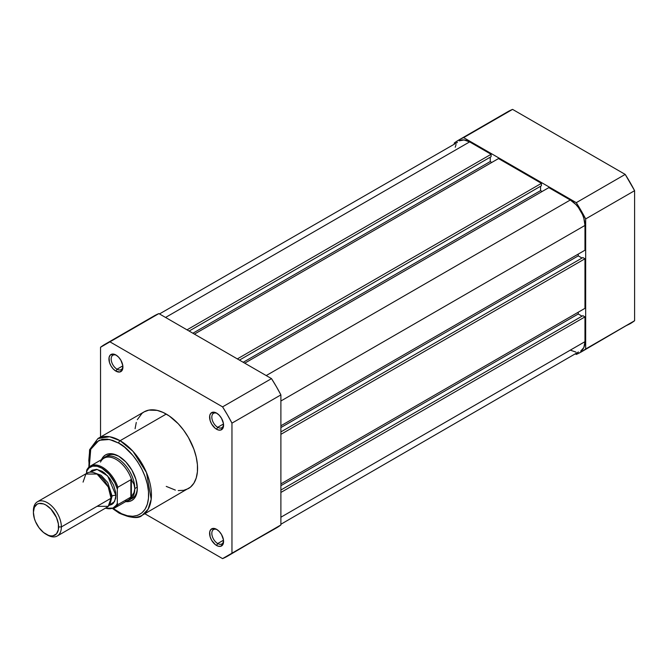 <?xml version="1.0" encoding="UTF-8"?>
<svg xmlns="http://www.w3.org/2000/svg" width="668" height="668" viewBox="0 0 668 668"><rect width="100%" height="100%" fill="white"/><g stroke="black" fill="none" stroke-linecap="round" stroke-linejoin="round"><path stroke-width="1" d="M585.669 218.929L585.669 348.988L581.152 352.011L576.275 354.407L575.674 354.057L576.275 354.407A122.386 70.658 60 0 0 581.152 352.011L634.6 320.732L634.6 190.681L625.206 174.406L512.573 109.385L507.697 111.781A122.386 70.658 -120 0 1 512.573 109.385L625.206 174.406L576.275 202.663L585.669 218.929L634.6 190.681L634.6 320.732L585.669 348.988L585.669 218.929L634.6 190.681A122.386 70.658 -120 0 0 625.206 174.406L576.275 202.663L463.642 137.633L576.275 202.663A122.386 70.658 60 0 1 585.669 218.929M458.766 140.029A122.386 70.658 60 0 0 454.248 143.052L454.248 143.754L454.248 143.052L458.766 140.029L512.573 109.385L463.642 137.633A122.386 70.658 60 0 0 458.766 140.029L507.697 111.781M625.206 326.159L630.083 323.755A122.386 70.658 -120 0 0 634.6 320.732L585.669 348.988A122.386 70.658 60 0 1 581.152 352.011M280.894 492.45L584.968 316.891L584.968 341.665L280.894 517.224L584.968 341.665L583.849 347.51L580.667 351.176A20.758 11.982 -120 0 0 584.968 341.665L584.968 316.891L582.872 315.68L280.894 490.028L582.872 315.68L584.968 316.891L280.894 492.45M469.629 141.892A20.758 11.982 -120 0 0 459.25 140.864L464.01 139.946L469.629 141.892L165.555 317.45L469.629 141.892L491.089 154.283L469.629 141.892M187.015 329.842L491.089 154.283L491.089 156.704L189.111 331.052L491.089 156.704L491.089 154.283L187.015 329.842M490.254 157.189L490.254 161.547L192.885 333.232L490.254 161.547L491.79 162.441L490.254 161.547L490.254 157.189M194.421 334.117L498.503 158.566L194.421 334.117M237.34 358.9L541.422 183.341L498.503 158.566L541.422 183.341L541.422 185.762L239.436 360.11L541.422 185.762L541.422 183.341L237.34 358.9M540.579 186.247L540.579 190.605L243.21 362.29L540.579 190.605L542.115 191.499L540.579 190.605L540.579 186.247M244.755 363.175L548.829 187.624L244.755 363.175M266.215 375.566L570.288 200.008L548.829 187.624L570.288 200.008L266.215 375.566M584.968 225.433A20.758 11.982 -120 0 0 570.288 200.008L575.908 204.542L578.446 207.573L582.496 214.587L583.849 218.302L584.968 225.433L584.968 250.216L280.894 425.775L584.968 250.216L584.968 225.433L280.894 400.992L584.968 225.433M578.263 254.09L578.263 255.869L280.894 427.553L578.263 255.869L582.037 258.048L578.263 255.869L578.263 254.09M582.872 257.564L280.894 431.912L582.872 257.564L584.968 258.775L582.872 257.564M280.894 434.334L584.968 258.775L584.968 308.332L280.894 483.891L584.968 308.332L584.968 258.775L280.894 434.334M280.894 485.669L578.263 313.985L578.263 312.206L578.263 313.985L280.894 485.669M582.037 316.164L578.263 313.985L582.037 316.164M280.894 524.246L578.446 351.994M575.908 352.094L570.288 350.141M455.234 147.227L456.069 144.53M457.421 142.384L159.468 313.943M217.167 529.699A8.3 4.793 -120 0 0 211.831 533.682A8.3 4.793 -120 0 0 217.701 543.543L216.582 545.48A9.886 5.711 60 0 1 209.593 533.373A9.886 5.711 60 0 1 216.582 529.332L213.91 528.405L210.771 529.565L209.727 531.87L210.119 536.763L211.639 540.262L215.221 544.537L217.943 546.107L220.465 546.357L223.037 544.22L223.438 539.786L221.525 534.55L219.254 531.494L216.582 529.332A9.886 5.711 60 0 1 223.571 541.439A9.886 5.711 60 0 1 216.582 545.48L217.701 543.543A8.3 4.793 60 0 1 212.274 536.22A8.3 4.793 60 0 1 213.551 529.565A8.3 4.793 60 0 1 217.167 529.699M116.508 355.351A8.3 4.793 -120 0 0 111.172 359.334A8.3 4.793 -120 0 0 117.042 369.195L115.923 371.132A9.886 5.711 60 0 1 108.934 359.025A9.886 5.711 60 0 1 115.923 354.984L113.243 354.057L110.111 355.217L109.068 357.522L109.46 362.415L110.98 365.914L113.243 368.97L115.923 371.132L119.806 372.009L122.378 369.872L122.778 365.438L120.866 360.202L118.595 357.146L115.923 354.984A9.886 5.711 60 0 1 122.912 367.091A9.886 5.711 60 0 1 115.923 371.132L117.042 369.195A8.3 4.793 60 0 1 111.614 361.872A8.3 4.793 60 0 1 112.892 355.217A8.3 4.793 60 0 1 116.508 355.351M217.167 413.467A8.3 4.793 -120 0 0 211.831 417.45A8.3 4.793 -120 0 0 217.701 427.303L216.582 429.24A9.886 5.711 60 0 1 209.593 417.133A9.886 5.711 60 0 1 216.582 413.1L213.91 412.173L210.771 413.333L209.727 415.638L210.119 420.531L211.639 424.03L215.221 428.305L217.943 429.875L220.465 430.125L223.037 427.988L223.438 423.554L221.525 418.318L219.254 415.262L216.582 413.1A9.886 5.711 60 0 1 223.571 425.207A9.886 5.711 60 0 1 216.582 429.24L217.701 427.303A8.3 4.793 60 0 1 212.274 419.988A8.3 4.793 60 0 1 213.551 413.333A8.3 4.793 60 0 1 217.167 413.467M107.481 455.626A24.716 14.27 60 0 1 119.288 456.545A24.716 14.27 -120 0 0 106.287 456.461M118.72 456.202L111.606 453.731L108.391 453.856L105.569 454.9L103.256 456.82L101.486 459.659A26.294 15.18 60 0 1 118.72 456.202L118.72 456.202A26.294 15.18 60 0 1 137.316 488.408L135.896 479.373L131.863 470.08L125.834 461.947L118.72 456.202M178.239 490.562L183.65 490.345L188.393 488.584A44.288 25.568 -120 0 0 195.181 453.096A44.288 25.568 -120 0 0 166.248 414.068L120.115 440.705A44.288 25.568 60 0 1 149.047 479.733A44.288 25.568 60 0 1 142.259 515.22L148.087 509.275L151.202 499.188L146.484 472.585L132.974 451.317L120.115 440.705A1.979 1.144 120 0 0 118.72 443.126C127.471 446.792 148.229 469.145 148.638 494.946C148.229 520.28 127.471 518.66 118.72 512.222A1.979 1.144 120 0 0 119.129 513.124A1.979 1.144 -60 0 1 118.72 512.222L112.884 508.189M223.496 423.963L217.701 427.303L223.496 423.963M122.837 365.847L117.042 369.195L122.837 365.847M223.496 540.195L217.701 543.543L223.496 540.195M142.259 515.22A44.288 25.568 60 0 1 120.115 513.032A1.979 1.144 -60 0 1 119.129 513.124C131.02 518.209 138.735 518.911 142.259 515.22L190.463 487.147L193.87 483.223L196.217 478.029L197.419 471.767L197.419 464.677L196.217 457.037L193.87 449.13L188.393 437.448L183.65 430.209L178.239 423.737L169.321 416.014L163.184 412.473L157.164 410.377L148.855 410.119L144.104 411.88L142.042 413.317L137.316 419.688M280.894 524.948L280.894 394.888L276.377 386.647L271.5 378.622L158.867 313.593L153.991 315.989A122.386 70.658 -120 0 1 158.867 313.593L109.936 341.841L222.569 406.87L227.446 414.903L231.963 423.136L231.963 553.196L222.569 558.615L144.831 513.734L222.569 558.615A122.386 70.658 60 0 0 227.446 556.219A122.386 70.658 60 0 0 231.963 553.196L231.963 423.136L280.894 394.888L280.894 524.948L231.963 553.196L276.377 527.97A122.386 70.658 -120 0 0 280.894 524.948M271.5 530.367L227.446 556.219M105.06 344.245A122.386 70.658 60 0 0 100.542 347.268L100.542 437.031L100.542 347.268L109.936 341.841L222.569 406.87L271.5 378.622L158.867 313.593L109.936 341.841A122.386 70.658 60 0 0 105.06 344.245L153.991 315.989M136.28 422.435L135.086 428.697M166.248 486.396L175.342 490.087M88.852 467.191L89.595 449.731L97.971 438.509A44.288 25.568 60 0 1 120.115 440.705L166.248 414.068A44.288 25.568 -120 0 0 144.104 411.872L97.971 438.509L109.677 436.747L120.115 440.705A1.979 1.144 -60 0 0 118.72 443.126L124.557 447.159L132.823 455.351L137.7 461.93L141.841 469.111L145.106 476.626L147.344 484.175L148.488 491.481L148.488 498.253L147.344 504.231L145.106 509.191L141.841 512.94L137.7 515.337L132.823 516.28L127.404 515.746L121.651 513.75L113.393 508.599M89.37 467.475L88.802 460.402L89.37 453.99L91.073 448.495L95.591 442.408L102.095 439.352L107.272 439.143L112.884 440.421L118.72 443.126L109.51 439.486L99.064 440.279L90.731 449.305L89.278 466.823M125.709 501.61L129.049 501.493L131.863 500.449L134.176 498.528L135.896 495.806L136.957 492.391L137.316 488.408A26.294 15.18 60 0 1 125.709 501.61M130.87 499.046A24.716 14.27 -120 0 0 137.299 487.749A24.716 14.27 60 0 1 132.197 498.428M223.546 540.754A8.3 4.793 60 0 1 221.851 543.952A8.3 4.793 60 0 1 217.701 543.543A8.3 4.793 -120 0 0 223.546 540.754M122.887 366.406A8.3 4.793 60 0 1 121.192 369.604A8.3 4.793 60 0 1 117.042 369.195A8.3 4.793 -120 0 0 122.887 366.406M223.546 424.522A8.3 4.793 60 0 1 221.851 427.72A8.3 4.793 60 0 1 217.701 427.303A8.3 4.793 -120 0 0 223.546 424.522M271.5 378.622L222.569 406.87A122.386 70.658 60 0 1 231.963 423.136L280.894 394.888A122.386 70.658 -120 0 0 271.5 378.622M97.044 506.327L108.233 506.327L111.03 498.253L108.233 486.955L97.044 474.038L85.863 474.046L83.066 482.112M110.997 497.167A4.016 2.321 180 0 1 112.074 496.04L110.587 502.044L112.074 496.04A4.016 2.321 0 0 0 110.997 497.167M93.545 472.535L101.035 475.249L107.757 482.588L112.074 496.04L107.757 482.588L101.035 475.249L93.545 472.535M57.264 535.986L106.93 507.304A19.773 11.414 -120 0 0 111.03 498.253L61.364 526.935A19.773 11.414 60 0 1 57.264 535.986A19.773 11.414 60 0 1 46.685 534.584M46.017 534.216L47.378 535.001A19.773 11.414 -120 0 0 61.364 526.935L58.634 526.935A17.844 10.304 60 0 1 46.017 534.216A17.844 10.304 60 0 1 33.4 512.364L34.36 507.338L37.099 504.19L39.011 503.48L43.554 503.931L46.017 505.075L50.851 508.974L56.513 517.608L58.392 523.946L58.392 529.632L56.513 533.799L53.031 535.811L50.851 535.895L48.48 535.36L43.554 532.513L39.011 527.712L35.529 521.683L34.36 518.493L33.4 512.364A17.844 10.304 60 0 1 46.017 505.075A17.844 10.304 60 0 1 58.634 526.935L61.364 526.935A19.773 11.414 -120 0 0 47.378 502.72A19.773 11.414 -120 0 0 33.4 510.786A19.773 11.414 60 0 1 37.491 501.735A19.773 11.414 60 0 1 52.73 507.037A19.773 11.414 60 0 1 61.364 526.935L111.03 498.253A19.773 11.414 -120 0 0 102.396 478.363A19.773 11.414 -120 0 0 87.166 473.061L37.491 501.735M89.913 472.184L97.136 469.429L107.69 475.967L115.923 495.431A4.016 2.321 0 0 0 112.074 496.04A4.016 2.321 180 0 1 115.923 495.431L115.656 492.124L113.568 485.102L109.711 478.422L104.667 473.103L101.945 471.216L96.593 469.353L92.059 470.239L89.913 472.184M100.476 462.072A24.223 13.986 60 0 1 101.787 460.06A24.223 13.986 60 0 1 117.568 460.327A24.223 13.986 60 0 1 131.813 480.375L134.034 484.425L134.794 488.575L137.282 487.139L134.794 488.575A24.716 14.27 60 0 1 129.675 499.881A24.716 14.27 60 0 1 126.97 500.875A24.716 14.27 -120 0 0 134.794 488.575L134.034 484.425L131.371 479.674L131.371 496.741L134.034 492.558L134.794 488.575L134.034 492.558L131.371 496.741L131.371 479.674L130.878 479.707L130.878 497.109L131.371 496.741L130.878 497.109L130.878 479.707L117.877 487.214L117.317 489.126L117.317 503.355L116.24 505.284L113.159 507.914L111.222 508.565L105.544 508.114A23.43 13.527 60 0 0 117.317 503.355L117.877 504.616L130.878 497.109L117.877 504.616A24.223 13.986 60 0 1 114.612 508.014L128.214 500.157A24.223 13.986 -120 0 0 131.813 496.132A24.223 13.986 60 0 1 125.501 501.142M87.124 469.454A24.223 13.986 60 0 1 90.389 466.064A24.223 13.986 60 0 1 117.877 487.214A24.223 13.986 -120 0 0 90.94 465.771A24.223 13.986 -120 0 0 87.124 469.454L86.564 473.412L86.564 471.366L89.044 467.909L92.66 466.155L97.085 466.264L101.945 468.226L109.093 474.23L114.838 482.797L117.317 489.126L117.317 503.355L117.877 504.616A24.223 13.986 -120 0 1 114.061 508.306M109.076 505.367L111.823 504.482L113.568 503.037L115.656 498.428L115.923 495.431L114.612 501.501L109.076 505.359M134.794 488.575A24.716 14.27 -120 0 0 122.361 462.072A24.716 14.27 -120 0 0 102.747 458.924A24.716 14.27 60 0 1 104.959 457.079A24.716 14.27 60 0 1 124.006 463.701A24.716 14.27 60 0 1 134.794 488.575M86.807 469.896L86.564 471.366A23.43 13.527 60 0 1 101.945 468.226A23.43 13.527 60 0 1 117.317 489.126L117.877 487.214L130.878 479.707L131.813 480.375A24.223 13.986 -120 0 0 103.991 458.206L90.389 466.064L86.882 469.729M119.129 513.124L112.867 508.782M105.193 508.315L114.612 508.014"/></g></svg>
